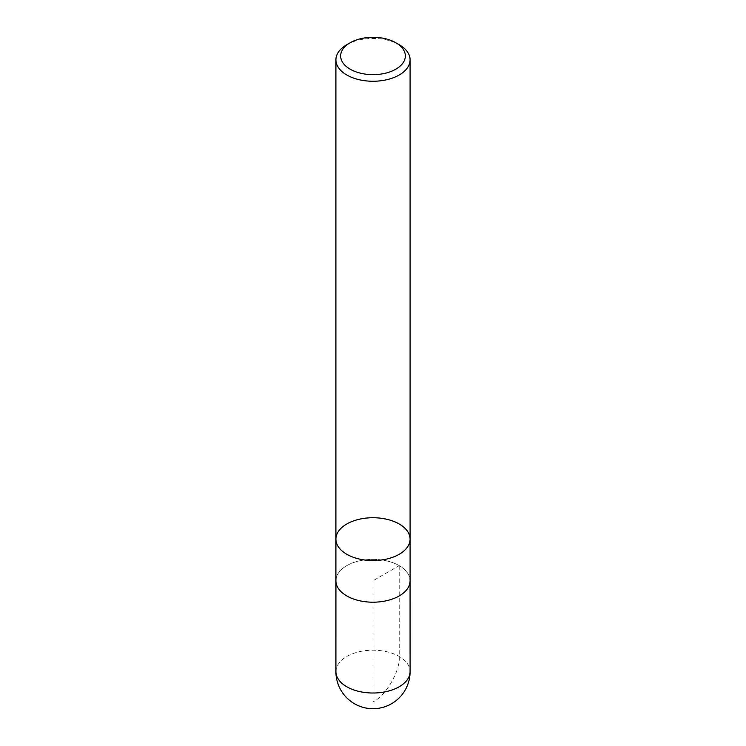 <?xml version="1.0" encoding="UTF-8"?>
<svg xmlns="http://www.w3.org/2000/svg" width="746" height="746" viewBox="0 0 746 746"><rect width="100%" height="100%" fill="white"/><g stroke="black" fill="none" stroke-linecap="round" stroke-linejoin="round"><path stroke-width="0.56" stroke-dasharray="3.73 2.8" d="M346.778 44.704A37.086 21.41 180 0 1 399.222 44.704M335.914 539.144A37.086 21.41 180 0 1 373 517.733A37.086 21.41 180 0 1 410.086 539.144M335.933 581.47L335.933 580.78A37.086 21.41 180 0 1 358.807 561.001A37.086 21.41 180 0 1 399.222 565.645A37.086 21.41 180 0 1 410.086 580.78A37.067 21.401 0 0 0 399.203 565.654A37.067 21.401 0 0 0 358.817 561.011A37.067 21.401 0 0 0 335.933 580.78A37.067 21.401 0 0 0 373 602.181A37.067 21.401 0 0 0 410.067 580.78L410.067 581.47M399.203 565.654L399.222 656.471C400.397 670.775 385.971 695.757 373 701.893L373 580.78L399.203 565.654M335.914 671.605A37.086 21.41 180 0 1 358.807 651.836A37.086 21.41 180 0 1 399.222 656.471A37.086 21.41 180 0 1 410.086 671.605"/><path stroke-width="1.12" d="M399.222 44.704L395.865 42.764A32.339 18.669 180 0 1 395.865 69.173A32.339 18.669 180 0 1 350.135 69.173A32.339 18.669 180 0 1 350.135 42.764A32.339 18.669 180 0 1 395.865 42.764L399.222 44.704A37.086 21.41 180 0 1 410.086 59.848A37.086 21.41 180 0 1 387.193 79.626A37.086 21.41 180 0 1 346.778 74.982A37.086 21.41 180 0 1 335.914 59.848A37.086 21.41 180 0 1 346.778 44.704L350.135 42.764M346.778 554.278A37.086 21.41 180 0 1 335.914 539.144A37.086 21.41 0 0 0 346.778 554.278A37.086 21.41 0 0 0 387.193 558.922A37.086 21.41 0 0 0 410.086 539.144A37.086 21.41 180 0 1 387.193 558.922A37.086 21.41 180 0 1 346.778 554.278M346.778 595.923A37.086 21.41 180 0 1 335.914 580.78L335.914 539.144A37.086 21.41 0 0 1 373 517.733A37.086 21.41 0 0 1 410.086 539.144L410.086 580.78A37.086 21.41 180 0 1 387.193 600.567A37.086 21.41 180 0 1 346.778 595.923M410.086 671.605A37.086 21.41 180 0 1 387.193 691.393A37.086 21.41 180 0 1 346.778 686.749A37.086 21.41 180 0 1 335.914 671.605A37.086 37.086 0 0 0 391.547 703.73A37.086 37.086 0 0 0 410.086 671.605L410.067 581.47M335.914 59.848L335.914 539.144M410.086 59.848L410.086 539.144M335.933 581.47L335.914 671.605"/></g></svg>
